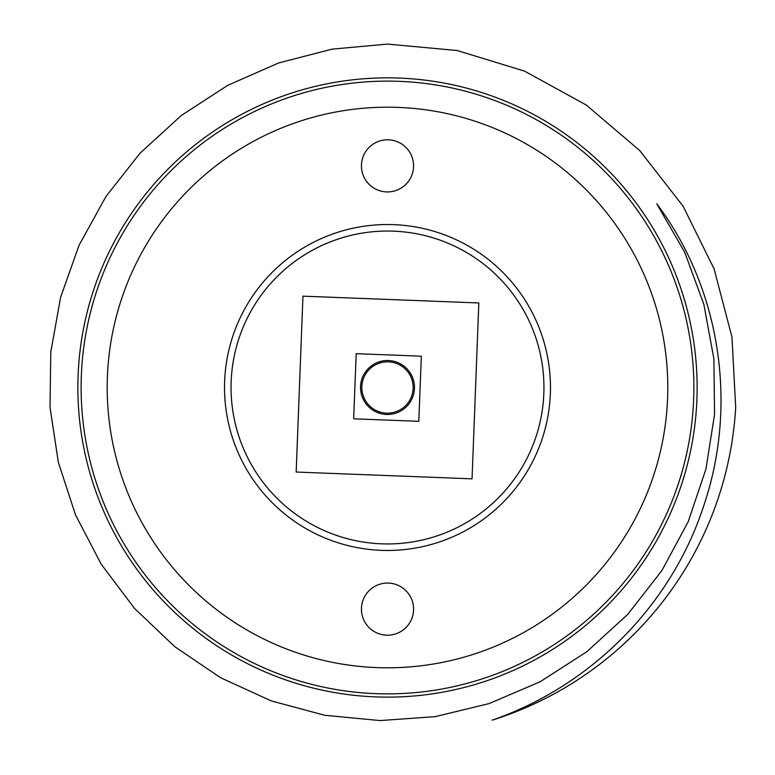 <?xml version="1.0" encoding="UTF-8"?>
<svg xmlns="http://www.w3.org/2000/svg" width="775" height="775" viewBox="0 0 775 775"><rect width="100%" height="100%" fill="white"/><g stroke="black" fill="none" stroke-linecap="round" stroke-linejoin="round"><path stroke-width="1.16" d="M387.5 77.858A309.642 309.642 0 0 0 119.35 542.316A309.642 309.642 0 0 0 655.65 542.316A309.642 309.642 0 0 0 387.5 77.858M735.688 407.214A348.75 348.75 0 0 1 492.125 720.188C592.371 685.507 672.971 603.473 704.737 502.723C737.626 403.174 720.178 287.757 656.725 203.786L684.645 252.127L703.845 304.294L713.872 358.738L714.569 414.334L705.928 469.069L688.19 521.72L661.947 570.477L627.789 614.323L586.898 651.678L540.165 681.758L489.238 703.545L435.23 716.643L380.021 720.576L324.686 715.267L271.192 700.881L220.662 677.767L174.84 646.747L134.53 608.423L101.244 564.248L75.524 514.92L58.358 462.355L50.017 407.34L50.792 352.053L60.615 297.28L79.098 245.181L105.991 196.453L140.197 153.053L181.302 115.514L227.627 85.395L278.554 62.988L332.088 49.145L387.5 44.088L457.289 50.54L524.656 71.174L586.22 104.983L639.704 150.524L683.027 206.082L714.095 268.906L731.949 337.038L735.688 407.214M550.463 387.5A162.963 162.963 0 0 0 306.018 246.363A162.963 162.963 0 0 0 306.018 528.637A162.963 162.963 0 0 0 550.463 387.5M413.579 609.14A26.079 26.079 0 0 0 374.461 586.559A26.079 26.079 0 0 0 374.461 631.712A26.079 26.079 0 0 0 413.579 609.14M413.579 165.86A26.079 26.079 0 0 0 374.461 143.288A26.079 26.079 0 0 0 374.461 188.441A26.079 26.079 0 0 0 413.579 165.86M107.192 387.5A280.308 280.308 0 0 0 527.649 630.249A280.308 280.308 0 0 0 527.649 144.751A280.308 280.308 0 0 0 107.192 387.5M693.877 387.5A306.377 306.377 0 0 0 387.5 81.123A306.377 306.377 0 0 0 81.123 387.5A306.377 306.377 0 0 0 387.5 693.877A306.377 306.377 0 0 0 693.877 387.5M393.535 231.163A156.453 156.453 0 0 0 249.095 460.437A156.453 156.453 0 0 0 519.87 470.89A156.453 156.453 0 0 0 393.535 231.163M478.834 302.957L302.957 296.166L296.166 472.043L472.043 478.834L478.834 302.957M421.329 356.19L356.19 353.671L353.671 418.81L418.81 421.329L421.329 356.19M388.537 360.549A26.97 26.97 0 0 0 363.64 400.074A26.97 26.97 0 0 0 410.314 401.876A26.97 26.97 0 0 0 388.537 360.549M388.488 361.857A25.662 25.662 0 0 0 364.793 399.464A25.662 25.662 0 0 0 409.21 401.179A25.662 25.662 0 0 0 388.488 361.857"/></g></svg>
